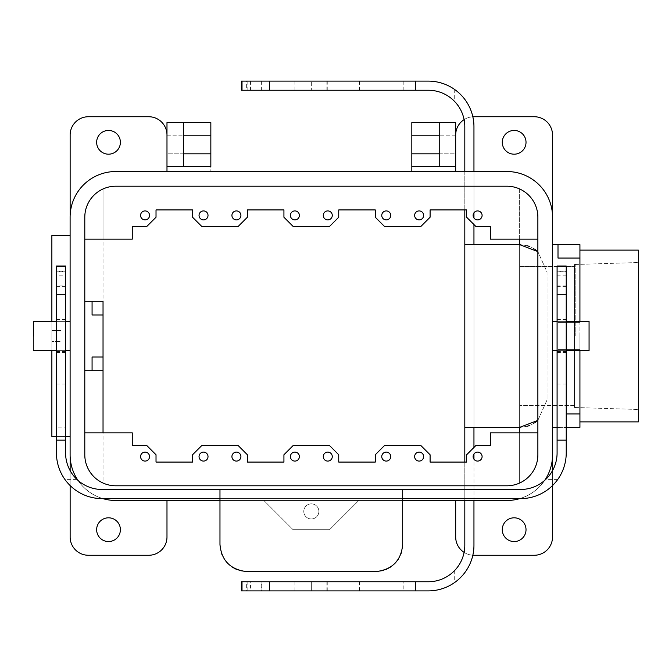 <?xml version="1.0" encoding="UTF-8"?>
<svg xmlns="http://www.w3.org/2000/svg" width="672" height="672" viewBox="0 0 672 672"><rect width="100%" height="100%" fill="white"/><g stroke="black" fill="none" stroke-linecap="round" stroke-linejoin="round"><path stroke-width="0.5" stroke-dasharray="3.36 2.52" d="M51.87 350.616L51.87 321.384L51.87 350.616M51.87 235.502L51.87 436.498L51.87 235.502M51.87 341.485L51.87 330.515L51.87 341.485L51.87 330.515L51.87 341.485L61.009 341.485L61.009 330.515L61.009 341.485L51.87 341.485L61.009 341.485L61.009 330.515L51.87 330.515L61.009 330.515L61.009 341.485L51.87 341.485M638.4 336L638.4 421.882L638.4 336M575.198 336L575.198 264.491L575.198 336M103.034 188.924L103.034 483.076A31.063 31.063 0 0 1 84.764 454.768L84.764 432.844L132.266 432.844L132.266 445.628L146.882 445.628L156.022 454.768L146.882 445.628L132.266 445.628L132.266 432.844L84.764 432.844L84.764 454.768A31.063 31.063 0 0 0 115.828 485.831A31.063 31.063 0 0 1 84.764 454.768L84.764 432.844L84.764 454.768A31.063 31.063 0 0 0 115.828 485.831A31.063 31.063 0 0 1 84.764 454.768L84.764 370.717L103.034 370.717L84.764 370.717L84.764 454.768A31.063 31.063 0 0 0 115.828 485.831A31.063 31.063 0 0 1 84.764 454.768A31.063 31.063 0 0 0 115.828 485.831L506.839 485.797A31.063 31.063 0 0 0 537.902 454.768A31.063 31.063 0 0 1 506.839 485.831A31.063 31.063 0 0 0 519.632 483.076L519.632 432.844L519.632 483.076A31.063 31.063 0 0 0 537.902 454.768L537.902 432.844L490.4 432.844L490.4 445.628L475.776 445.628L466.645 454.768L475.776 445.628L490.4 445.628L490.4 432.844L537.902 432.844L537.902 454.768A31.063 31.063 0 0 1 506.839 485.831A31.063 31.063 0 0 0 537.902 454.768L537.902 217.232A31.063 31.063 0 0 0 506.839 186.169A31.063 31.063 0 0 1 537.902 217.232L537.902 454.768A31.063 31.063 0 0 1 506.839 485.831L115.828 485.831A31.063 31.063 0 0 1 103.034 483.076L103.034 188.924A31.063 31.063 0 0 0 84.764 217.232L84.764 239.156L132.266 239.156L132.266 226.372L146.882 226.372L156.022 217.232L146.882 226.372L132.266 226.372L132.266 239.156L84.764 239.156L84.764 217.232A31.063 31.063 0 0 1 115.828 186.169A31.063 31.063 0 0 0 84.764 217.232L84.798 454.768A31.03 31.03 0 0 0 115.828 485.797L506.839 485.831A31.03 31.03 0 0 0 537.869 454.768L537.869 217.232A31.03 31.03 0 0 0 506.839 186.203A31.063 31.063 0 0 1 519.632 188.924L519.632 483.076A31.063 31.063 0 0 0 537.902 454.768A31.063 31.063 0 0 1 506.839 485.831A31.063 31.063 0 0 0 519.632 483.076L519.632 188.924A31.063 31.063 0 0 1 537.902 217.232L537.902 239.156L490.4 239.156L490.4 226.372L475.776 226.372L466.645 217.232L475.776 226.372L490.4 226.372L490.4 239.156L537.902 239.156L537.902 217.232A31.063 31.063 0 0 0 506.839 186.169A31.063 31.063 0 0 1 537.902 217.232L537.902 454.768L537.902 217.232A31.063 31.063 0 0 0 506.839 186.169L115.828 186.169A31.063 31.063 0 0 0 84.764 217.232L84.798 454.768A31.03 31.03 0 0 0 115.828 485.797L506.839 485.831A31.03 31.03 0 0 0 537.869 454.768L537.869 217.232A31.03 31.03 0 0 0 506.839 186.203L115.828 186.169A31.063 31.063 0 0 0 84.764 217.232L84.764 239.156L84.764 217.232A31.063 31.063 0 0 1 115.828 186.169A31.03 31.03 0 0 0 84.798 217.232L84.798 301.283L84.798 217.232A31.03 31.03 0 0 1 115.828 186.203A31.063 31.063 0 0 0 84.764 217.232L84.764 301.283L103.034 301.283L84.764 301.283L84.764 217.232A31.063 31.063 0 0 1 115.828 186.169A31.063 31.063 0 0 0 103.034 188.924L103.034 239.156L103.034 188.924M574.451 336L574.451 264.491L574.451 407.509L574.451 264.491L574.451 407.509L574.451 266.566L519.632 266.566L519.632 405.434L519.632 266.566L519.632 405.434L519.632 266.566L574.451 266.566L574.451 336M519.632 244.642L519.632 427.358L519.632 244.642L464.814 244.642M519.632 239.156L519.632 188.924A31.063 31.063 0 0 1 537.902 217.232A31.063 31.063 0 0 0 506.839 186.169L115.828 186.203L506.839 186.169A31.063 31.063 0 0 1 519.632 188.924L519.632 239.156M70.14 336L70.14 235.502L70.14 336M70.14 135.013L70.14 536.987A18.27 18.27 0 0 0 88.418 555.265A18.27 18.27 0 0 1 70.14 536.987L70.14 135.013A18.27 18.27 0 0 1 88.418 116.735A18.27 18.27 0 0 0 70.14 135.013M70.14 485.562L70.14 470.635L70.14 485.562M70.14 456.599L70.14 217.232A45.679 45.679 0 0 1 115.828 171.553L455.683 171.553L115.828 171.52A45.713 45.713 0 0 0 70.106 217.232L70.106 454.768A45.713 45.713 0 0 0 115.828 500.48L358.806 500.48L329.608 529.679L293.059 529.679L329.608 529.679L293.059 529.679L329.608 529.679L358.84 500.447L329.608 529.679L358.84 500.447L263.827 500.447L293.059 529.679L263.861 500.48L506.839 500.48A45.713 45.713 0 0 0 552.56 454.768L552.56 217.232A45.713 45.713 0 0 0 506.839 171.52L115.828 171.52A45.713 45.713 0 0 0 70.106 217.232L70.106 454.768A45.713 45.713 0 0 0 115.828 500.48L263.861 500.48L293.059 529.679L263.827 500.447L506.839 500.447L166.984 500.447L455.683 500.447L455.683 536.987A18.27 18.27 0 0 0 473.953 555.265L534.248 555.265A18.27 18.27 0 0 0 552.518 536.987L552.518 135.013L552.518 536.987A18.27 18.27 0 0 1 534.248 555.265L473.953 555.265A18.27 18.27 0 0 1 455.683 536.987L455.683 500.447L506.839 500.447A45.679 45.679 0 0 0 552.518 454.768L552.518 217.232A45.679 45.679 0 0 0 506.839 171.553L455.683 171.553L506.839 171.52A45.713 45.713 0 0 1 552.56 217.232L552.56 454.768A45.713 45.713 0 0 1 506.839 500.48L358.806 500.48L506.839 500.447A45.679 45.679 0 0 0 552.518 454.768A45.679 45.679 0 0 1 506.839 500.447A45.679 45.679 0 0 0 552.518 454.768L552.518 217.232A45.679 45.679 0 0 0 506.839 171.553L411.827 171.52L455.683 171.553L455.683 122.581L455.683 171.553L455.683 135.013L455.683 171.553L506.839 171.553A45.679 45.679 0 0 1 552.518 217.232L552.518 215.401L552.518 217.232A45.679 45.679 0 0 0 506.839 171.553L166.984 171.553L411.827 171.553L411.827 122.581L455.683 122.581L411.827 122.581L411.827 171.553L115.828 171.553A45.679 45.679 0 0 0 70.14 217.232A45.679 45.679 0 0 1 115.828 171.553L166.984 171.553L166.984 135.013A18.27 18.27 0 0 0 148.714 116.735L88.418 116.735L148.714 116.735A18.27 18.27 0 0 1 166.984 135.013L166.984 171.553L115.828 171.553A45.679 45.679 0 0 0 70.14 217.232L70.14 454.768A45.679 45.679 0 0 0 115.828 500.447L263.827 500.447L115.828 500.447L166.984 500.447L166.984 536.987A18.27 18.27 0 0 1 148.714 555.265L88.418 555.265L148.714 555.265A18.27 18.27 0 0 0 166.984 536.987L166.984 500.447L115.828 500.447A45.679 45.679 0 0 1 70.14 454.768A45.679 45.679 0 0 0 115.828 500.447A45.679 45.679 0 0 1 70.14 454.768L70.14 456.599M579.928 336L579.928 421.882L579.928 336M558.004 349.406L579.928 349.406L579.928 322.594L579.928 427.358L558.004 427.358L566.227 427.358L558.004 427.358L558.004 413.952L579.928 413.952L579.928 427.358L558.004 427.358L558.004 322.594L579.928 322.594L579.928 349.406L579.928 322.594L558.004 322.594L558.004 349.406L579.928 349.406L579.928 413.952L558.004 413.952L558.004 427.358L558.004 244.642L558.004 258.048L579.928 258.048L579.928 322.594L558.004 322.594L579.928 322.594L579.928 244.642L579.928 258.048L558.004 258.048L558.004 427.358L558.004 290.321L558.004 349.406L579.928 349.406L579.928 350.616L579.928 349.406L558.004 349.406L558.004 244.642L579.928 244.642L558.004 244.642L558.004 349.406M552.518 244.642L552.518 427.358L552.518 244.642M103.034 357.017L92.072 357.017L92.072 370.717L92.072 357.017L103.034 357.017M92.072 314.983L103.034 314.983L92.072 314.983L92.072 301.283L92.072 314.983M33.6 321.384L33.6 350.616L33.6 321.384M589.067 336L589.067 350.616L589.067 336M552.518 336L552.518 350.616L552.518 336M210.84 122.581L210.84 171.553L210.84 122.581L166.984 122.581L210.84 122.581M411.827 166.438L455.683 166.438L411.827 166.438M311.329 518.96A7.552 7.552 0 0 1 304.794 507.637A7.552 7.552 0 0 1 317.873 507.637A7.552 7.552 0 0 1 311.329 518.96A7.552 7.552 0 0 0 318.889 511.409A7.552 7.552 0 0 0 311.329 503.857A7.552 7.552 0 0 0 303.778 511.409A7.552 7.552 0 0 0 311.329 518.96A7.552 7.552 0 0 1 304.794 507.637A7.552 7.552 0 0 1 317.873 507.637A7.552 7.552 0 0 1 311.329 518.96A7.552 7.552 0 0 0 318.889 511.409A7.552 7.552 0 0 0 311.329 503.857A7.552 7.552 0 0 0 303.778 511.409A7.552 7.552 0 0 0 311.329 518.96M210.84 166.438L166.984 166.438L210.84 166.438M455.683 144.514L455.683 135.19L455.683 153.829L439.236 153.829L439.236 166.438L439.236 135.19L439.236 153.829L455.683 153.829L455.683 135.19L455.683 144.514M552.518 485.562L552.518 470.635L552.518 485.562M552.518 456.599L552.518 454.768L552.518 456.599M166.984 144.514L166.984 135.19L166.984 153.829L183.431 153.829L183.431 166.438L183.431 135.19L183.431 153.829L166.984 153.829L166.984 135.19L166.984 144.514M464.108 552.384A18.27 18.27 0 0 0 472.844 555.232A18.27 18.27 0 0 1 464.108 552.384M464.108 119.616A18.27 18.27 0 0 1 472.844 116.768A18.27 18.27 0 0 0 464.108 119.616M455.683 135.013A18.27 18.27 0 0 1 473.953 116.735L534.248 116.735A18.27 18.27 0 0 1 552.518 135.013A18.27 18.27 0 0 0 534.248 116.735L473.953 116.735A18.27 18.27 0 0 0 455.683 135.013L455.683 171.553L455.683 135.013M502.278 529.679A11.878 11.878 0 0 0 520.086 539.969A11.878 11.878 0 0 0 520.086 519.397A11.878 11.878 0 0 0 502.278 529.679A11.878 11.878 0 0 0 520.086 539.969A11.878 11.878 0 0 0 520.086 519.397A11.878 11.878 0 0 0 502.278 529.679M120.389 529.679A11.878 11.878 0 0 1 102.572 539.969A11.878 11.878 0 0 1 102.572 519.397A11.878 11.878 0 0 1 120.389 529.679A11.878 11.878 0 0 1 102.572 539.969A11.878 11.878 0 0 1 102.572 519.397A11.878 11.878 0 0 1 120.389 529.679M502.278 142.321A11.878 11.878 0 0 1 520.086 132.031A11.878 11.878 0 0 1 520.086 152.603A11.878 11.878 0 0 1 502.278 142.321A11.878 11.878 0 0 1 520.086 132.031A11.878 11.878 0 0 1 520.086 152.603A11.878 11.878 0 0 1 502.278 142.321M120.389 142.321A11.878 11.878 0 0 0 102.572 132.031A11.878 11.878 0 0 0 102.572 152.603A11.878 11.878 0 0 0 120.389 142.321A11.878 11.878 0 0 0 102.572 132.031A11.878 11.878 0 0 0 102.572 152.603A11.878 11.878 0 0 0 120.389 142.321M439.236 122.581L439.236 135.19L439.236 122.581M183.431 122.581L183.431 135.19L183.431 122.581M219.971 500.48L402.696 500.48L219.971 500.48M519.758 498.624A45.713 45.713 0 0 0 544.748 480.32A45.713 45.713 0 0 1 519.758 498.624M77.91 480.32A45.713 45.713 0 0 0 102.9 498.624A45.713 45.713 0 0 1 77.91 480.32M466.645 462.076L466.645 454.768L466.645 462.076L430.097 462.076L466.645 462.076M473.113 456.59A4.494 4.494 0 0 0 479.85 460.488A4.494 4.494 0 0 0 479.85 452.701A4.494 4.494 0 0 0 473.113 456.59A4.494 4.494 0 0 0 479.85 460.488A4.494 4.494 0 0 0 479.85 452.701A4.494 4.494 0 0 0 473.113 456.59M430.097 454.768L430.097 462.076L430.097 454.768L420.966 445.628L384.418 445.628L375.287 454.768L384.418 445.628L420.966 445.628L430.097 454.768M381.755 456.59A4.494 4.494 0 0 0 388.492 460.488A4.494 4.494 0 0 0 388.492 452.701A4.494 4.494 0 0 0 381.755 456.59A4.494 4.494 0 0 0 388.492 460.488A4.494 4.494 0 0 0 388.492 452.701A4.494 4.494 0 0 0 381.755 456.59M323.282 456.59A4.494 4.494 0 0 0 330.028 460.488A4.494 4.494 0 0 0 330.028 452.701A4.494 4.494 0 0 0 323.282 456.59A4.494 4.494 0 0 0 330.028 460.488A4.494 4.494 0 0 0 330.028 452.701A4.494 4.494 0 0 0 323.282 456.59M375.287 462.076L375.287 454.768L375.287 462.076L338.738 462.076L375.287 462.076M338.738 454.768L338.738 462.076L338.738 454.768L329.608 445.628L338.738 454.768M414.641 215.41A4.494 4.494 0 0 1 421.386 211.512A4.494 4.494 0 0 1 421.386 219.299A4.494 4.494 0 0 1 414.641 215.41A4.494 4.494 0 0 1 421.386 211.512A4.494 4.494 0 0 1 421.386 219.299A4.494 4.494 0 0 1 414.641 215.41M466.645 209.924L466.645 217.232L466.645 209.924L430.097 209.924L466.645 209.924M473.113 215.41A4.494 4.494 0 0 1 479.85 211.512A4.494 4.494 0 0 1 479.85 219.299A4.494 4.494 0 0 1 473.113 215.41A4.494 4.494 0 0 1 479.85 211.512A4.494 4.494 0 0 1 479.85 219.299A4.494 4.494 0 0 1 473.113 215.41M430.097 217.232L430.097 209.924L430.097 217.232L420.966 226.372L384.418 226.372L375.287 217.232L384.418 226.372L420.966 226.372L430.097 217.232M381.755 215.41A4.494 4.494 0 0 1 388.492 211.512A4.494 4.494 0 0 1 388.492 219.299A4.494 4.494 0 0 1 381.755 215.41A4.494 4.494 0 0 1 388.492 211.512A4.494 4.494 0 0 1 388.492 219.299A4.494 4.494 0 0 1 381.755 215.41M323.282 215.41A4.494 4.494 0 0 1 330.028 211.512A4.494 4.494 0 0 1 330.028 219.299A4.494 4.494 0 0 1 323.282 215.41A4.494 4.494 0 0 1 330.028 211.512A4.494 4.494 0 0 1 330.028 219.299A4.494 4.494 0 0 1 323.282 215.41M375.287 209.924L375.287 217.232L375.287 209.924L338.738 209.924L375.287 209.924M338.738 217.232L338.738 209.924L338.738 217.232L329.608 226.372L338.738 217.232M208.018 456.59A4.494 4.494 0 0 1 201.281 460.488A4.494 4.494 0 0 1 201.281 452.701A4.494 4.494 0 0 1 208.018 456.59A4.494 4.494 0 0 1 201.281 460.488A4.494 4.494 0 0 1 201.281 452.701A4.494 4.494 0 0 1 208.018 456.59M156.022 462.076L156.022 454.768L156.022 462.076L192.562 462.076L156.022 462.076M149.554 456.59A4.494 4.494 0 0 1 142.808 460.488A4.494 4.494 0 0 1 142.808 452.701A4.494 4.494 0 0 1 149.554 456.59A4.494 4.494 0 0 1 142.808 460.488A4.494 4.494 0 0 1 142.808 452.701A4.494 4.494 0 0 1 149.554 456.59M192.562 454.768L192.562 462.076L192.562 454.768L201.701 445.628L238.249 445.628L247.38 454.768L238.249 445.628L201.701 445.628L192.562 454.768M240.912 456.59A4.494 4.494 0 0 1 234.175 460.488A4.494 4.494 0 0 1 234.175 452.701A4.494 4.494 0 0 1 240.912 456.59A4.494 4.494 0 0 1 234.175 460.488A4.494 4.494 0 0 1 234.175 452.701A4.494 4.494 0 0 1 240.912 456.59M299.384 456.59A4.494 4.494 0 0 1 292.639 460.488A4.494 4.494 0 0 1 292.639 452.701A4.494 4.494 0 0 1 299.384 456.59A4.494 4.494 0 0 1 292.639 460.488A4.494 4.494 0 0 1 292.639 452.701A4.494 4.494 0 0 1 299.384 456.59M247.38 462.076L247.38 454.768L247.38 462.076L283.928 462.076L247.38 462.076M283.928 454.768L283.928 462.076L283.928 454.768L293.059 445.628L329.608 445.628L293.059 445.628L283.928 454.768M414.641 456.59A4.494 4.494 0 0 0 421.386 460.488A4.494 4.494 0 0 0 421.386 452.701A4.494 4.494 0 0 0 414.641 456.59A4.494 4.494 0 0 0 421.386 460.488A4.494 4.494 0 0 0 421.386 452.701A4.494 4.494 0 0 0 414.641 456.59M208.018 215.41A4.494 4.494 0 0 0 201.281 211.512A4.494 4.494 0 0 0 201.281 219.299A4.494 4.494 0 0 0 208.018 215.41A4.494 4.494 0 0 0 201.281 211.512A4.494 4.494 0 0 0 201.281 219.299A4.494 4.494 0 0 0 208.018 215.41M156.022 209.924L156.022 217.232L156.022 209.924L192.562 209.924L156.022 209.924M149.554 215.41A4.494 4.494 0 0 0 142.808 211.512A4.494 4.494 0 0 0 142.808 219.299A4.494 4.494 0 0 0 149.554 215.41A4.494 4.494 0 0 0 142.808 211.512A4.494 4.494 0 0 0 142.808 219.299A4.494 4.494 0 0 0 149.554 215.41M192.562 217.232L192.562 209.924L192.562 217.232L201.701 226.372L238.249 226.372L247.38 217.232L238.249 226.372L201.701 226.372L192.562 217.232M240.912 215.41A4.494 4.494 0 0 0 234.175 211.512A4.494 4.494 0 0 0 234.175 219.299A4.494 4.494 0 0 0 240.912 215.41A4.494 4.494 0 0 0 234.175 211.512A4.494 4.494 0 0 0 234.175 219.299A4.494 4.494 0 0 0 240.912 215.41M299.384 215.41A4.494 4.494 0 0 0 292.639 211.512A4.494 4.494 0 0 0 292.639 219.299A4.494 4.494 0 0 0 299.384 215.41A4.494 4.494 0 0 0 292.639 211.512A4.494 4.494 0 0 0 292.639 219.299A4.494 4.494 0 0 0 299.384 215.41M247.38 209.924L247.38 217.232L247.38 209.924L283.928 209.924L247.38 209.924M283.928 217.232L283.928 209.924L283.928 217.232L293.059 226.372L329.608 226.372L293.059 226.372L283.928 217.232M56.44 275.142L56.44 352.447L56.44 285.928L65.579 285.928L65.579 352.447L65.579 275.142L56.44 275.142L56.44 266.011M566.227 266.011L566.227 452.936C566.32 462.076 563.514 470.887 557.802 479.371A45.679 45.679 0 0 1 520.548 498.624L102.119 498.624A45.679 45.679 0 0 1 64.865 479.371L76.885 479.371C69.275 471.509 65.512 462.706 65.579 452.936L65.579 271.312L56.44 271.312L56.44 427.862L65.579 427.862M65.579 285.928L65.579 271.312M65.579 266.011L65.579 275.142M64.865 479.371C59.153 470.887 56.347 462.076 56.44 452.936L56.44 427.862M76.885 479.371A36.54 36.54 0 0 0 102.119 489.485L520.548 489.485A36.54 36.54 0 0 0 545.782 479.371C553.392 471.509 557.155 462.706 557.088 452.936L557.088 271.312L566.227 271.312M402.696 544.303L402.696 489.485M566.227 285.928L557.088 285.928L557.088 352.447L557.088 275.142L566.227 275.142M557.088 285.928L557.088 271.312M219.971 544.303L219.971 489.485M239.324 570.494L236.712 569.545M232 566.983L227.8 563.48M224.414 559.255L221.962 554.543M221.08 551.998L219.988 545.286M383.342 570.494L385.955 569.545M390.667 566.983L394.867 563.48M398.252 559.255L400.705 554.543M401.587 551.998L402.671 545.286M219.971 498.624L402.696 498.624M247.38 571.704L375.287 571.704M56.44 285.928L56.44 271.312M557.088 266.011L557.088 275.142M557.088 336L557.088 351.532L557.088 336L566.227 336L557.088 336M61.009 330.515L51.87 330.515L61.009 330.515M558.004 244.642L558.004 290.321L558.004 244.642M166.984 135.013L166.984 171.553L166.984 135.013M506.839 186.169L115.828 186.169L506.839 186.203M250.48 590.89L327.776 590.89L261.257 590.89L261.257 581.759L327.776 581.759L250.48 581.759L250.48 590.89L241.34 590.89M241.34 81.11L428.274 81.11C437.405 81.018 446.216 83.824 454.7 89.527A45.679 45.679 0 0 1 473.953 126.79L473.953 545.21A45.679 45.679 0 0 1 454.7 582.473L454.7 570.452C446.846 578.054 438.035 581.826 428.274 581.759L246.641 581.759L246.641 590.89L403.192 590.89L403.192 581.759M261.257 581.759L246.641 581.759M241.34 581.759L250.48 581.759M454.7 582.473C446.216 588.176 437.405 590.982 428.274 590.89L403.192 590.89M454.7 570.452A36.54 36.54 0 0 0 464.814 545.21L464.814 126.79A36.54 36.54 0 0 0 454.7 101.548C446.846 93.946 438.035 90.174 428.274 90.241L246.641 90.241L246.641 81.11M464.814 500.48L464.814 462.076M464.814 171.52L464.814 209.924M537.869 420.412L547.042 399.949L547.042 272.051L537.869 251.588L547.042 272.051L547.042 399.949L537.869 420.412M261.257 81.11L261.257 90.241L327.776 90.241L250.48 90.241L250.48 81.11M261.257 90.241L246.641 90.241M519.632 427.358L464.814 427.358M534.593 422.915L529.872 425.376M527.327 426.258L520.615 427.342M534.593 249.085L529.872 246.624M527.327 245.742L520.615 244.658M473.953 427.358L473.953 244.642M261.257 590.89L246.641 590.89M473.953 500.48L473.953 459.211M473.953 453.978L473.953 447.46M473.953 171.52L473.953 212.789M473.953 218.022L473.953 224.54M241.34 90.241L250.48 90.241M311.329 90.241L326.861 90.241L311.329 90.241L311.329 81.11L311.329 90.241M566.227 427.862L557.088 427.862M557.802 479.371L545.782 479.371M566.227 271.807L557.088 271.807M56.44 336L65.579 336L56.44 336M56.44 271.807L65.579 271.807M56.44 286.583L65.579 286.583M56.44 384.073L65.579 384.073M566.227 286.583L557.088 286.583M566.227 384.073L557.088 384.073M403.192 81.11L403.192 90.241M454.7 89.527L454.7 101.548M247.145 81.11L247.145 90.241M311.329 590.89L311.329 581.759L311.329 590.89M247.145 590.89L247.145 581.759M261.912 590.89L261.912 581.759M359.411 590.89L359.411 581.759M261.912 81.11L261.912 90.241M359.411 81.11L359.411 90.241M575.198 407.509L638.4 409.483L575.198 407.509M575.198 264.491L638.4 262.517L575.198 264.491M574.451 405.434L519.632 405.434L574.451 405.434M65.579 436.498L56.44 436.498L65.579 436.498M557.088 427.358L558.004 427.358L557.088 427.358M65.579 321.384L56.44 321.384L65.579 321.384M65.579 350.616L56.44 350.616L65.579 350.616M557.088 350.616L566.227 350.616L557.088 350.616M557.088 321.384L566.227 321.384L557.088 321.384M455.683 135.19L439.236 135.19L455.683 135.19M166.984 135.19L183.431 135.19L166.984 135.19M557.088 352.447L566.227 352.447M557.088 319.553L566.227 319.553M65.579 351.532L56.44 351.532M65.579 319.553L56.44 319.553M65.579 352.447L56.44 352.447M557.088 351.532L566.227 351.532M327.776 90.241L327.776 81.11M294.89 90.241L294.89 81.11M326.861 581.759L326.861 590.89M294.89 581.759L294.89 590.89M327.776 581.759L327.776 590.89M326.861 90.241L326.861 81.11"/><path stroke-width="1.01" d="M51.87 436.498L51.87 350.616L51.87 436.498L56.44 436.498L51.87 436.498M51.87 321.384L51.87 235.502L51.87 321.384M638.4 421.882L638.4 250.118L638.4 421.882L579.928 421.882L638.4 421.882M103.034 301.283L103.034 370.717L84.798 370.717L92.072 370.717L92.072 357.017L92.072 370.717L103.034 370.717L103.034 432.844L103.034 357.017L92.072 357.017L103.034 357.017L103.034 314.983L92.072 314.983L103.034 314.983L103.034 301.283L92.072 301.283L92.072 314.983L92.072 301.283L103.034 301.283M464.814 462.076L464.814 427.358L519.632 427.358L519.632 432.844L519.632 427.358L537.869 420.412L534.593 422.915M464.814 427.358L464.814 244.642L519.632 244.642L519.632 239.156L519.632 244.642L537.869 251.588L534.593 249.085M70.14 536.987L70.14 485.562L70.14 536.987A18.27 18.27 0 0 0 88.418 555.265A18.27 18.27 0 0 1 70.14 536.987M70.14 470.635L70.14 456.599L70.14 470.635M70.14 135.013L70.14 215.401L70.14 135.013A18.27 18.27 0 0 1 88.418 116.735A18.27 18.27 0 0 0 70.14 135.013M558.004 258.048L579.928 258.048L579.928 244.642L558.004 244.642L579.928 244.642L579.928 321.384L579.928 258.048L558.004 258.048L558.004 244.642L552.518 244.642L558.004 244.642L558.004 258.048M566.227 427.358L579.928 427.358L579.928 350.616L579.928 413.952L566.227 413.952L579.928 413.952L579.928 427.358L566.227 427.358M84.798 301.283L92.072 301.283L84.798 301.283M33.6 336L33.6 321.384L33.6 336M589.067 350.616L589.067 321.384L589.067 350.616L566.227 350.616L589.067 350.616M210.84 153.829L210.84 166.438L166.984 166.438L166.984 122.581L183.431 122.581L183.431 166.438L166.984 166.438L166.984 122.581L183.431 122.581L183.431 166.438L210.84 166.438L210.84 153.829L183.431 153.829L210.84 153.829L210.84 135.19L183.431 135.19L210.84 135.19L210.84 153.829M210.84 122.581L210.84 135.19L210.84 122.581L183.431 122.581L210.84 122.581M411.827 171.52L411.827 166.438L455.683 166.438L455.683 122.581L439.236 122.581L439.236 166.438L455.683 166.438L455.683 122.581L439.236 122.581L439.236 166.438L411.827 166.438L411.827 153.829L439.236 153.829L411.827 153.829L411.827 171.52M455.683 171.52L455.683 166.438L455.683 171.52M411.827 135.19L411.827 153.829L411.827 135.19L439.236 135.19L411.827 135.19L411.827 122.581L439.236 122.581L411.827 122.581L411.827 135.19M166.984 171.52L166.984 166.438L166.984 171.52M552.518 536.987L552.518 485.562L552.518 536.987A18.27 18.27 0 0 1 534.248 555.265A18.27 18.27 0 0 0 552.518 536.987M552.518 470.635L552.518 456.599L552.518 470.635M552.518 135.013L552.518 215.401L552.518 135.013A18.27 18.27 0 0 0 534.248 116.735A18.27 18.27 0 0 1 552.518 135.013M526.025 529.679A11.878 11.878 0 0 0 514.147 517.81A11.878 11.878 0 0 0 502.278 529.679A11.878 11.878 0 0 0 514.147 541.556A11.878 11.878 0 0 0 526.025 529.679A11.878 11.878 0 0 0 514.147 517.81A11.878 11.878 0 0 0 502.278 529.679A11.878 11.878 0 0 0 514.147 541.556A11.878 11.878 0 0 0 526.025 529.679M473.953 555.265L534.248 555.265L473.953 555.265A18.27 18.27 0 0 1 472.844 555.232A18.27 18.27 0 0 0 473.953 555.265M455.683 536.987L455.683 500.48L455.683 536.987A18.27 18.27 0 0 0 464.108 552.384A18.27 18.27 0 0 1 455.683 536.987M526.025 142.321A11.878 11.878 0 0 1 514.147 154.19A11.878 11.878 0 0 1 502.278 142.321A11.878 11.878 0 0 1 514.147 130.444A11.878 11.878 0 0 1 526.025 142.321A11.878 11.878 0 0 1 514.147 154.19A11.878 11.878 0 0 1 502.278 142.321A11.878 11.878 0 0 1 514.147 130.444A11.878 11.878 0 0 1 526.025 142.321M473.953 116.735L534.248 116.735L473.953 116.735A18.27 18.27 0 0 0 472.844 116.768A18.27 18.27 0 0 1 473.953 116.735M455.683 135.013A18.27 18.27 0 0 1 464.108 119.616A18.27 18.27 0 0 0 455.683 135.013M96.642 529.679A11.878 11.878 0 0 1 108.511 517.81A11.878 11.878 0 0 1 120.389 529.679A11.878 11.878 0 0 1 108.511 541.556A11.878 11.878 0 0 1 96.642 529.679A11.878 11.878 0 0 1 108.511 517.81A11.878 11.878 0 0 1 120.389 529.679A11.878 11.878 0 0 1 108.511 541.556A11.878 11.878 0 0 1 96.642 529.679M148.714 555.265L88.418 555.265L148.714 555.265A18.27 18.27 0 0 0 166.984 536.987L166.984 500.48L166.984 536.987A18.27 18.27 0 0 1 148.714 555.265M96.642 142.321A11.878 11.878 0 0 0 108.511 154.19A11.878 11.878 0 0 0 120.389 142.321A11.878 11.878 0 0 0 108.511 130.444A11.878 11.878 0 0 0 96.642 142.321A11.878 11.878 0 0 0 108.511 154.19A11.878 11.878 0 0 0 120.389 142.321A11.878 11.878 0 0 0 108.511 130.444A11.878 11.878 0 0 0 96.642 142.321M148.714 116.735L88.418 116.735L148.714 116.735A18.27 18.27 0 0 1 166.984 135.013A18.27 18.27 0 0 0 148.714 116.735M115.828 500.48L219.971 500.48L115.828 500.48A45.713 45.713 0 0 1 102.9 498.624A45.713 45.713 0 0 0 115.828 500.48M402.696 500.48L506.839 500.48A45.713 45.713 0 0 0 519.758 498.624A45.713 45.713 0 0 1 506.839 500.48L402.696 500.48M544.748 480.32A45.713 45.713 0 0 0 552.56 454.768L552.56 217.232A45.713 45.713 0 0 0 506.839 171.52L115.828 171.52A45.713 45.713 0 0 0 70.106 217.232L70.106 454.768A45.713 45.713 0 0 0 77.91 480.32A45.713 45.713 0 0 1 70.106 454.768L70.106 217.232A45.713 45.713 0 0 1 115.828 171.52L506.839 171.52A45.713 45.713 0 0 1 552.56 217.232L552.56 454.768A45.713 45.713 0 0 1 544.748 480.32M506.839 485.797A31.03 31.03 0 0 0 537.869 454.768L537.869 217.232A31.03 31.03 0 0 0 506.839 186.203L115.828 186.203A31.03 31.03 0 0 0 84.798 217.232L84.798 454.768A31.03 31.03 0 0 0 115.828 485.797L506.839 485.797A31.03 31.03 0 0 0 537.869 454.768L537.869 217.232A31.03 31.03 0 0 0 506.839 186.203L115.828 186.203A31.03 31.03 0 0 0 84.798 217.232L84.798 454.768A31.03 31.03 0 0 0 115.828 485.797L506.839 485.797M466.645 462.076L466.645 454.768L475.776 445.628L490.4 445.628L475.776 445.628L466.645 454.768L466.645 462.076L430.097 462.076L466.645 462.076M482.101 456.59A4.494 4.494 0 0 0 477.607 452.105A4.494 4.494 0 0 0 473.113 456.59A4.494 4.494 0 0 0 477.607 461.084A4.494 4.494 0 0 0 482.101 456.59A4.494 4.494 0 0 0 477.607 452.105A4.494 4.494 0 0 0 473.113 456.59A4.494 4.494 0 0 0 477.607 461.084A4.494 4.494 0 0 0 482.101 456.59M430.097 454.768L430.097 462.076L430.097 454.768L420.966 445.628L384.418 445.628L375.287 454.768L384.418 445.628L420.966 445.628L430.097 454.768M381.755 456.59A4.494 4.494 0 0 0 388.492 460.488A4.494 4.494 0 0 0 388.492 452.701A4.494 4.494 0 0 0 381.755 456.59A4.494 4.494 0 0 0 388.492 460.488A4.494 4.494 0 0 0 388.492 452.701A4.494 4.494 0 0 0 381.755 456.59M323.282 456.59A4.494 4.494 0 0 0 330.028 460.488A4.494 4.494 0 0 0 330.028 452.701A4.494 4.494 0 0 0 323.282 456.59A4.494 4.494 0 0 0 330.028 460.488A4.494 4.494 0 0 0 330.028 452.701A4.494 4.494 0 0 0 323.282 456.59M375.287 462.076L375.287 454.768L375.287 462.076L338.738 462.076L375.287 462.076M338.738 454.768L338.738 462.076L338.738 454.768L329.608 445.628L338.738 454.768M490.4 432.844L490.4 445.628L490.4 432.844L537.869 432.844L490.4 432.844M414.641 215.41A4.494 4.494 0 0 1 419.135 210.916A4.494 4.494 0 0 1 423.629 215.41A4.494 4.494 0 0 1 419.135 219.895A4.494 4.494 0 0 1 414.641 215.41A4.494 4.494 0 0 1 419.135 210.916A4.494 4.494 0 0 1 423.629 215.41A4.494 4.494 0 0 1 419.135 219.895A4.494 4.494 0 0 1 414.641 215.41M466.645 209.924L466.645 217.232L475.776 226.372L490.4 226.372L475.776 226.372L466.645 217.232L466.645 209.924L430.097 209.924L466.645 209.924M473.113 215.41A4.494 4.494 0 0 1 477.607 210.916A4.494 4.494 0 0 1 482.101 215.41A4.494 4.494 0 0 1 477.607 219.895A4.494 4.494 0 0 1 473.113 215.41A4.494 4.494 0 0 1 477.607 210.916A4.494 4.494 0 0 1 482.101 215.41A4.494 4.494 0 0 1 477.607 219.895A4.494 4.494 0 0 1 473.113 215.41M430.097 217.232L430.097 209.924L430.097 217.232L420.966 226.372L384.418 226.372L375.287 217.232L384.418 226.372L420.966 226.372L430.097 217.232M381.755 215.41A4.494 4.494 0 0 1 388.492 211.512A4.494 4.494 0 0 1 388.492 219.299A4.494 4.494 0 0 1 381.755 215.41A4.494 4.494 0 0 1 388.492 211.512A4.494 4.494 0 0 1 388.492 219.299A4.494 4.494 0 0 1 381.755 215.41M323.282 215.41A4.494 4.494 0 0 1 330.028 211.512A4.494 4.494 0 0 1 330.028 219.299A4.494 4.494 0 0 1 323.282 215.41A4.494 4.494 0 0 1 330.028 211.512A4.494 4.494 0 0 1 330.028 219.299A4.494 4.494 0 0 1 323.282 215.41M375.287 209.924L375.287 217.232L375.287 209.924L338.738 209.924L375.287 209.924M338.738 217.232L338.738 209.924L338.738 217.232L329.608 226.372L338.738 217.232M490.4 239.156L490.4 226.372L490.4 239.156L537.869 239.156L490.4 239.156M208.018 456.59A4.494 4.494 0 0 1 203.532 461.084A4.494 4.494 0 0 1 199.038 456.59A4.494 4.494 0 0 1 203.532 452.105A4.494 4.494 0 0 1 208.018 456.59A4.494 4.494 0 0 1 203.532 461.084A4.494 4.494 0 0 1 199.038 456.59A4.494 4.494 0 0 1 203.532 452.105A4.494 4.494 0 0 1 208.018 456.59M156.022 462.076L156.022 454.768L146.882 445.628L132.266 445.628L146.882 445.628L156.022 454.768L156.022 462.076L192.562 462.076L156.022 462.076M149.554 456.59A4.494 4.494 0 0 1 145.06 461.084A4.494 4.494 0 0 1 140.566 456.59A4.494 4.494 0 0 1 145.06 452.105A4.494 4.494 0 0 1 149.554 456.59A4.494 4.494 0 0 1 145.06 461.084A4.494 4.494 0 0 1 140.566 456.59A4.494 4.494 0 0 1 145.06 452.105A4.494 4.494 0 0 1 149.554 456.59M192.562 454.768L192.562 462.076L192.562 454.768L201.701 445.628L238.249 445.628L247.38 454.768L238.249 445.628L201.701 445.628L192.562 454.768M240.912 456.59A4.494 4.494 0 0 1 234.175 460.488A4.494 4.494 0 0 1 234.175 452.701A4.494 4.494 0 0 1 240.912 456.59A4.494 4.494 0 0 1 234.175 460.488A4.494 4.494 0 0 1 234.175 452.701A4.494 4.494 0 0 1 240.912 456.59M299.384 456.59A4.494 4.494 0 0 1 292.639 460.488A4.494 4.494 0 0 1 292.639 452.701A4.494 4.494 0 0 1 299.384 456.59A4.494 4.494 0 0 1 292.639 460.488A4.494 4.494 0 0 1 292.639 452.701A4.494 4.494 0 0 1 299.384 456.59M247.38 462.076L247.38 454.768L247.38 462.076L283.928 462.076L247.38 462.076M283.928 454.768L283.928 462.076L283.928 454.768L293.059 445.628L329.608 445.628L293.059 445.628L283.928 454.768M132.266 432.844L132.266 445.628L132.266 432.844L84.798 432.844L132.266 432.844M423.629 456.59A4.494 4.494 0 0 0 419.135 452.105A4.494 4.494 0 0 0 414.641 456.59A4.494 4.494 0 0 0 419.135 461.084A4.494 4.494 0 0 0 423.629 456.59A4.494 4.494 0 0 0 419.135 452.105A4.494 4.494 0 0 0 414.641 456.59A4.494 4.494 0 0 0 419.135 461.084A4.494 4.494 0 0 0 423.629 456.59M199.038 215.41A4.494 4.494 0 0 0 203.532 219.895A4.494 4.494 0 0 0 208.018 215.41A4.494 4.494 0 0 0 203.532 210.916A4.494 4.494 0 0 0 199.038 215.41A4.494 4.494 0 0 0 203.532 219.895A4.494 4.494 0 0 0 208.018 215.41A4.494 4.494 0 0 0 203.532 210.916A4.494 4.494 0 0 0 199.038 215.41M156.022 209.924L156.022 217.232L146.882 226.372L132.266 226.372L146.882 226.372L156.022 217.232L156.022 209.924L192.562 209.924L156.022 209.924M140.566 215.41A4.494 4.494 0 0 0 145.06 219.895A4.494 4.494 0 0 0 149.554 215.41A4.494 4.494 0 0 0 145.06 210.916A4.494 4.494 0 0 0 140.566 215.41A4.494 4.494 0 0 0 145.06 219.895A4.494 4.494 0 0 0 149.554 215.41A4.494 4.494 0 0 0 145.06 210.916A4.494 4.494 0 0 0 140.566 215.41M192.562 217.232L192.562 209.924L192.562 217.232L201.701 226.372L238.249 226.372L247.38 217.232L238.249 226.372L201.701 226.372L192.562 217.232M240.912 215.41A4.494 4.494 0 0 0 234.175 211.512A4.494 4.494 0 0 0 234.175 219.299A4.494 4.494 0 0 0 240.912 215.41A4.494 4.494 0 0 0 234.175 211.512A4.494 4.494 0 0 0 234.175 219.299A4.494 4.494 0 0 0 240.912 215.41M299.384 215.41A4.494 4.494 0 0 0 292.639 211.512A4.494 4.494 0 0 0 292.639 219.299A4.494 4.494 0 0 0 299.384 215.41A4.494 4.494 0 0 0 292.639 211.512A4.494 4.494 0 0 0 292.639 219.299A4.494 4.494 0 0 0 299.384 215.41M247.38 209.924L247.38 217.232L247.38 209.924L283.928 209.924L247.38 209.924M283.928 217.232L283.928 209.924L283.928 217.232L293.059 226.372L329.608 226.372L293.059 226.372L283.928 217.232M84.798 239.156L132.266 239.156L132.266 226.372L132.266 239.156L84.798 239.156M402.696 498.624L520.548 498.624A45.679 45.679 0 0 0 566.227 452.936L566.227 440.152L557.088 440.152L557.088 452.936A36.54 36.54 0 0 1 520.548 489.485L102.119 489.485A36.54 36.54 0 0 1 65.579 452.936L65.579 266.011L56.44 266.011L56.44 266.683L65.579 266.683M219.971 498.624L102.119 498.624A45.679 45.679 0 0 1 56.44 452.936L56.44 266.683M219.971 489.485L219.971 544.303C221.365 560.683 230.504 569.814 247.38 571.704L375.287 571.704L383.342 570.494M402.696 489.485L402.696 544.303C401.293 560.683 392.162 569.814 375.287 571.704M557.088 440.152L557.088 266.011L566.227 266.011L566.227 266.683L557.088 266.683M566.227 440.152L566.227 266.683M247.38 571.704L239.324 570.494M236.712 569.545L232 566.983M227.8 563.48L224.414 559.255M221.962 554.543L221.08 551.998M219.988 545.286L219.971 544.303M385.955 569.545L390.667 566.983M394.867 563.48L398.252 559.255M400.705 554.543L401.587 551.998M402.671 545.286L402.696 544.303M56.44 440.152L65.579 440.152M464.814 500.48L464.814 545.21A36.54 36.54 0 0 1 428.274 581.759L241.34 581.759L241.34 590.89L242.012 590.89L242.012 581.759M473.953 500.48L473.953 545.21A45.679 45.679 0 0 1 428.274 590.89L242.012 590.89M473.953 171.52L473.953 126.79A45.679 45.679 0 0 0 428.274 81.11L415.481 81.11L415.481 90.241L428.274 90.241A36.54 36.54 0 0 1 464.814 126.79L464.814 171.52M464.814 209.924L464.814 244.642M415.481 90.241L241.34 90.241L241.34 81.11L242.012 81.11L242.012 90.241M415.481 81.11L242.012 81.11M529.872 425.376L527.327 426.258M520.615 427.342L519.632 427.358M529.872 246.624L527.327 245.742M520.615 244.658L519.632 244.642M415.481 590.89L415.481 581.759M473.953 459.211L473.953 453.978M473.953 447.46L473.953 427.358M473.953 212.789L473.953 218.022M473.953 224.54L473.953 244.642M566.227 294.294L557.088 294.294M56.44 294.294L65.579 294.294M269.632 81.11L269.632 90.241M269.632 590.89L269.632 581.759M70.106 235.502L51.87 235.502L70.106 235.502M70.106 436.498L65.579 436.498L70.106 436.498M579.928 250.118L638.4 250.118L579.928 250.118M552.56 427.358L557.088 427.358L552.56 427.358M70.106 321.384L65.579 321.384L70.106 321.384M56.44 321.384L33.6 321.384L56.44 321.384M70.106 350.616L65.579 350.616L70.106 350.616M56.44 350.616L33.6 350.616L56.44 350.616M552.56 350.616L557.088 350.616L552.56 350.616M552.56 321.384L557.088 321.384L552.56 321.384M566.227 321.384L589.067 321.384L566.227 321.384"/></g></svg>
